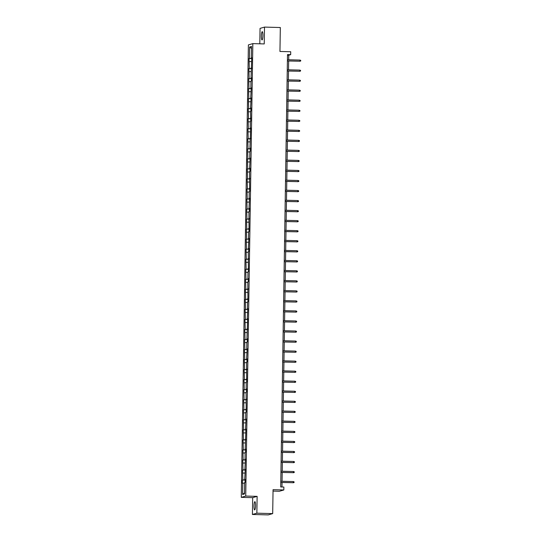 <?xml version="1.0" encoding="UTF-8"?>
<svg xmlns="http://www.w3.org/2000/svg" width="542" height="542" viewBox="0 0 542 542"><rect width="100%" height="100%" fill="white"/><g stroke="black" fill="none" stroke-linecap="round" stroke-linejoin="round"><path stroke-width="0.81" d="M255.533 505.564A4.126 0.766 -88.5 0 0 254.875 501.668A4.126 0.766 -88.5 0 0 253.995 506.011A4.126 0.766 -88.5 0 0 254.652 509.914A4.126 0.766 -88.5 0 0 255.533 505.564M262.917 35.562A4.126 0.766 -88.5 0 0 262.26 31.666A4.126 0.766 -88.5 0 0 261.38 36.009A4.126 0.766 -88.5 0 0 262.037 39.912A4.126 0.766 -88.5 0 0 262.917 35.562M257.125 496.364L252.68 497.658L252.416 514.48L256.861 513.186L257.125 496.364L245.729 496.059L252.836 43.617L264.232 43.922L264.496 27.1L260.052 28.394L259.808 43.807M264.496 27.1L280.329 27.52L279.95 51.456L290.715 51.741L290.668 54.667L287.504 54.586L280.709 486.953L283.873 487.034L283.832 489.968L273.066 489.677L272.687 513.606L268.243 514.9L252.416 514.48M256.861 513.186L272.687 513.606M273.046 491.086L279.381 491.255L283.832 489.968M252.68 497.658L241.285 497.353L248.392 44.911L252.836 43.617M244.666 483.071L242.376 483.234L242.423 480.016L245.113 480.09M244.517 492.841L242.599 494.507L242.775 483.118M245.729 496.059L241.285 497.353M245.12 479.846L242.423 480.016M242.83 479.9L242.579 469.982L245.275 470.056M245.275 469.812L242.579 469.982M242.985 469.867L242.741 459.948L245.431 460.016M245.431 459.772L242.741 459.948M243.141 459.833L242.897 449.914L245.587 449.982M245.594 449.738L242.897 449.914M243.297 449.792L243.053 439.874L245.743 439.948M245.75 439.704L243.053 439.874M243.46 439.758L243.209 429.84L245.905 429.914M245.905 429.671L243.209 429.84M243.615 429.725L243.372 419.806L246.061 419.874M246.068 419.63L243.372 419.806M243.771 419.684L243.527 409.766L246.217 409.84M246.224 409.596L243.527 409.766M243.927 409.65L243.683 399.732L246.373 399.806M246.38 399.562L243.683 399.732M244.09 399.617L243.839 389.698L246.535 389.766M246.535 389.529L243.839 389.698M244.246 389.583L244.002 379.664L246.691 379.732M246.698 379.488L244.002 379.664M244.401 379.542L244.157 369.624L246.847 369.698M246.854 369.454L244.157 369.624M244.557 369.508L244.313 359.59L247.01 359.664M247.01 359.421L244.313 359.59M244.72 359.475L244.476 349.556L247.166 349.624M247.166 349.38L244.476 349.556M244.876 349.434L244.632 339.516L247.321 339.59M247.328 339.346L244.632 339.516M245.031 339.4L244.788 329.482L247.477 329.556M247.484 329.312L244.788 329.482M245.194 329.367L244.943 319.448L247.64 319.516M247.64 319.279L244.943 319.448M245.35 319.333L245.106 309.414L247.796 309.482M247.796 309.238L245.106 309.414M245.506 309.292L245.262 299.374L247.951 299.448M247.958 299.204L245.262 299.374M245.662 299.259L245.418 289.34L248.107 289.414M248.114 289.171L245.418 289.34M245.824 289.225L245.573 279.306L248.27 279.374M248.27 279.13L245.573 279.306M245.98 279.191L245.736 269.272L248.426 269.34M248.432 269.096L245.736 269.272M246.136 269.15L245.892 259.232L248.582 259.306M248.588 259.062L245.892 259.232M246.292 259.117L246.048 249.198L248.744 249.273M248.744 249.029L246.048 249.198M246.454 249.083L246.21 239.164L248.9 239.232M248.9 238.988L246.21 239.164M246.61 239.042L246.366 229.124L249.056 229.198M249.063 228.954L246.366 229.124M246.766 229.009L246.522 219.09L249.212 219.164M249.218 218.921L246.522 219.09M246.928 218.975L246.678 209.056L249.374 209.124M249.374 208.88L246.678 209.056M247.084 208.941L246.84 199.022L249.53 199.09M249.53 198.846L246.84 199.022M247.24 198.9L246.996 188.982L249.686 189.056M249.693 188.812L246.996 188.982M247.396 188.867L247.152 178.948L249.842 179.023M249.848 178.779L247.152 178.948M247.558 178.833L247.308 168.914L250.004 168.982M250.004 168.738L247.308 168.914M247.714 168.792L247.47 158.874L250.16 158.948M250.167 158.704L247.47 158.874M247.87 158.759L247.626 148.84L250.316 148.915M250.323 148.671L247.626 148.84M248.026 148.725L247.782 138.806L250.479 138.874M250.479 138.637L247.782 138.806M248.189 138.691L247.945 128.772L250.634 128.84M250.634 128.596L247.945 128.772M248.344 128.65L248.1 118.732L250.79 118.806M250.797 118.562L248.1 118.732M248.5 118.617L248.256 108.698L250.946 108.773M250.953 108.529L248.256 108.698M248.656 108.583L248.412 98.664L251.109 98.732M251.109 98.488L248.412 98.664M248.819 98.549L248.575 88.624L251.264 88.698M251.264 88.454L248.575 88.624M248.974 88.509L248.731 78.59L251.42 78.665M251.427 78.421L248.731 78.59M249.13 78.475L248.886 68.556L251.576 68.631M251.583 68.387L248.886 68.556M249.293 68.441L249.042 58.522L251.739 58.59M251.739 58.346L249.042 58.522M249.449 58.401L249.625 47.019L251.529 46.463L251.346 57.852L251.752 57.737L251.034 77.926L251.434 77.804L251.386 81.022L250.98 81.137L250.871 87.96L251.278 87.845L250.716 97.994L251.122 97.878L250.56 108.027L250.96 107.912L250.912 111.13L250.506 111.245L250.756 121.164L250.35 121.279L250.241 128.102L250.648 127.987L249.93 148.176L250.329 148.054L250.282 151.272L249.876 151.387L249.774 158.21L250.174 158.095L249.611 168.244L250.018 168.128L249.964 171.347L249.564 171.462L249.652 191.414L249.245 191.529L249.137 198.352L249.544 198.237L248.981 208.385L249.388 208.27L249.334 211.488L248.934 211.604L249.022 231.556L248.615 231.678L248.507 238.494L248.913 238.378L248.351 248.527L248.758 248.412L248.703 251.63L248.304 251.745L248.392 271.698L247.985 271.82L247.877 278.635L248.283 278.52L248.229 281.738L247.829 281.854L247.918 301.806L247.511 301.921L247.403 308.744L247.809 308.628L247.247 318.777L247.653 318.662L246.935 338.852L247.335 338.736L247.287 341.948L246.881 342.07L246.773 348.885L247.179 348.77L246.617 358.919L247.023 358.804L246.969 362.022L246.569 362.137L246.657 382.09L246.251 382.212L246.143 389.027L246.549 388.912L246.495 392.13L246.095 392.245L246.183 412.198L245.777 412.32L245.668 419.135L246.075 419.02L245.512 429.169L245.919 429.054L245.201 449.243L245.601 449.128L245.553 452.34L245.147 452.462L245.038 459.277L245.445 459.162L244.882 469.311L245.289 469.196L244.727 479.352L245.126 479.23L245.079 482.448L244.672 482.563L244.496 493.952L242.599 494.507M245.126 479.392L244.727 479.352M244.828 473.037L242.931 473.085M245.282 469.352L244.882 469.311M244.984 463.003L243.094 463.044M245.438 459.318L245.038 459.277M245.14 452.963L243.25 453.01M245.601 449.284L245.201 449.243M245.296 442.929L243.405 442.977M245.756 439.25L245.357 439.21M245.458 432.895L243.561 432.936M245.912 429.21L245.512 429.169M245.614 422.862L243.724 422.902M246.075 419.176L245.668 419.135M245.77 412.821L243.88 412.868M246.231 409.142L245.831 409.102M245.926 402.787L244.035 402.835M246.386 399.102L245.987 399.061M246.088 392.754L244.191 392.794M246.542 389.068L246.143 389.027M246.244 382.713L244.354 382.76M246.705 379.034L246.305 378.993M246.4 372.679L244.51 372.727M246.861 369L246.461 368.96M246.556 362.645L244.666 362.693M247.017 358.96L246.617 358.919M246.718 352.612L244.828 352.652M247.172 348.926L246.773 348.885M246.874 342.571L244.984 342.619M247.335 338.892L246.935 338.852M247.03 332.537L245.14 332.585M247.491 328.852L247.091 328.818M247.193 322.504L245.296 322.544M247.647 318.818L247.247 318.777M247.348 312.463L245.458 312.51M247.809 308.784L247.403 308.744M247.504 302.429L245.614 302.477M247.965 298.75L247.565 298.71M247.66 292.395L245.77 292.443M248.121 288.71L247.721 288.669M247.823 282.362L245.926 282.402M248.277 278.676L247.877 278.635M247.979 272.321L246.088 272.369M248.439 268.642L248.04 268.602M248.134 262.287L246.244 262.335M248.595 258.609L248.195 258.568M248.29 252.254L246.4 252.294M248.751 248.568L248.351 248.527M248.453 242.22L246.563 242.26M248.907 238.534L248.507 238.494M248.609 232.179L246.718 232.227M249.069 228.5L248.67 228.46M248.764 222.145L246.874 222.193M249.225 218.46L248.825 218.419M248.927 212.112L247.03 212.152M249.381 208.426L248.981 208.385M249.083 202.071L247.193 202.119M249.544 198.392L249.137 198.352M249.239 192.037L247.348 192.085M249.699 188.359L249.3 188.318M249.395 182.004L247.504 182.051M249.855 178.318L249.456 178.277M249.557 171.97L247.66 172.01M250.011 168.284L249.611 168.244M249.713 161.929L247.823 161.977M250.174 158.25L249.774 158.21M249.869 151.895L247.979 151.943M250.329 148.21L249.93 148.176M250.025 141.862L248.134 141.902M250.485 138.176L250.086 138.135M250.187 131.821L248.29 131.869M250.641 128.142L250.241 128.102M250.343 121.787L248.453 121.835M250.804 118.109L250.404 118.068M250.499 111.754L248.609 111.801M250.96 108.068L250.56 108.027M250.655 101.72L248.764 101.76M251.115 98.034L250.716 97.994M250.817 91.679L248.927 91.727M251.271 88L250.871 87.96M250.973 81.646L249.083 81.693M251.434 77.967L251.034 77.926M251.129 71.612L249.239 71.652M251.59 67.926L251.19 67.886M251.292 61.571L249.395 61.619M251.745 57.892L251.346 57.852M288.69 59.762L288.764 55.223L290.668 54.667M281.976 486.987L282.05 482.488M282.07 481.262L282.206 472.455M282.226 471.228L282.362 462.414M282.382 461.188L282.524 452.38M282.545 451.154L282.68 442.347M282.7 441.12L282.836 432.313M282.856 431.086L282.999 422.272M283.012 421.046L283.154 412.238M283.175 411.012L283.31 402.205M283.33 400.978L283.466 392.164M283.486 390.938L283.629 382.13M283.642 380.904L283.784 372.097M283.805 370.87L283.94 362.063M283.961 360.837L284.096 352.022M284.116 350.796L284.259 341.988M284.279 340.762L284.415 331.955M284.435 330.728L284.57 321.921M284.591 320.688L284.726 311.88M284.746 310.654L284.889 301.847M284.909 300.62L285.045 291.813M285.065 290.587L285.2 281.772M285.221 280.546L285.363 271.738M285.377 270.512L285.519 261.705M285.539 260.478L285.675 251.671M285.695 250.445L285.83 241.63M285.851 240.404L285.993 231.597M286.007 230.37L286.149 221.563M286.169 220.337L286.305 211.522M286.325 210.296L286.461 201.488M286.481 200.262L286.623 191.455M286.643 190.228L286.779 181.421M286.799 180.195L286.935 171.38M286.955 170.154L287.097 161.347M287.111 160.12L287.253 151.313M287.274 150.087L287.409 141.272M287.429 140.046L287.565 131.239M287.585 130.012L287.727 121.205M287.741 119.978L287.883 111.171M287.904 109.945L288.039 101.13M288.059 99.904L288.195 91.097M288.215 89.87L288.358 81.063M288.378 79.837L288.513 71.029M288.534 69.803L288.669 60.989M287.49 55.189L288.764 55.223M251.495 48.584L249.625 47.019M287.402 60.955L299.929 61.219L287.402 60.887M299.943 60.067L300.715 60.358L300.708 61.002L299.929 61.219L299.943 60.067L287.423 59.728M300.708 61.002L299.712 61.287M287.246 70.995L299.767 71.259L287.246 70.921M299.787 70.101L300.559 70.392L300.546 71.036L299.767 71.259L299.787 70.101L287.26 69.769M300.546 71.036L299.557 71.32M287.084 81.029L299.611 81.293L287.084 80.961M299.631 80.135L300.404 80.426L300.39 81.07L299.611 81.293L299.631 80.135L287.104 79.803M300.39 81.07L299.394 81.354M286.928 91.063L299.455 91.327L286.928 90.995M299.475 90.168L300.241 90.467L300.234 91.11L299.455 91.327L299.475 90.168L286.948 89.837M300.234 91.11L299.238 91.395M286.772 101.097L299.299 101.368L286.772 101.029M299.313 100.209L300.085 100.5L300.078 101.144L299.299 101.368L299.313 100.209L286.793 99.87M300.078 101.144L299.082 101.429M286.61 111.137L299.137 111.401L286.616 111.069M299.157 110.243L299.929 110.534L299.916 111.178L299.137 111.401L299.157 110.243L286.63 109.911M299.916 111.178L298.92 111.462M286.454 121.171L298.981 121.435L286.454 121.103M299.001 120.277L299.773 120.575L299.76 121.212L298.981 121.435L299.001 120.277L286.474 119.945M299.76 121.212L298.764 121.496M286.298 131.205L298.825 131.469L286.298 131.137M298.845 130.317L299.611 130.608L299.604 131.252L298.825 131.469L298.845 130.317L286.318 129.978M299.604 131.252L298.608 131.537M286.142 141.238L298.669 141.509L286.142 141.171M298.683 140.351L299.455 140.642L299.448 141.286L298.669 141.509L298.683 140.351L286.162 140.012M299.448 141.286L298.452 141.57M285.98 151.279L298.507 151.543L285.986 151.211M298.527 150.385L299.299 150.676L299.286 151.32L298.507 151.543L298.527 150.385L286 150.053M299.286 151.32L298.29 151.604M285.824 161.313L298.351 161.577L285.824 161.245M298.371 160.418L299.137 160.717L299.13 161.36L298.351 161.577L298.371 160.418L285.844 160.086M299.13 161.36L298.134 161.645M285.668 171.347L298.195 171.618L285.668 171.279M298.208 170.459L298.981 170.75L298.974 171.394L298.195 171.618L298.208 170.459L285.688 170.12M298.974 171.394L297.978 171.679M285.512 181.387L298.032 181.651L285.512 181.313M298.053 180.493L298.825 180.784L298.811 181.428L298.032 181.651L298.053 180.493L285.526 180.161M298.811 181.428L297.822 181.712M285.349 191.421L297.876 191.685L285.349 191.353M297.897 190.527L298.669 190.818L298.656 191.462L297.876 191.685L297.897 190.527L285.37 190.195M298.656 191.462L297.66 191.746M285.194 201.455L297.721 201.719L285.194 201.387M297.741 200.56L298.507 200.858L298.5 201.502L297.721 201.719L297.741 200.56L285.214 200.228M298.5 201.502L297.504 201.787M285.038 211.488L297.565 211.759L285.038 211.421M297.578 210.601L298.351 210.892L298.344 211.536L297.565 211.759L297.578 210.601L285.058 210.262M298.344 211.536L297.348 211.82M284.882 221.529L297.402 221.793L284.882 221.461M297.423 220.635L298.195 220.926L298.181 221.57L297.402 221.793L297.423 220.635L284.896 220.303M298.181 221.57L297.185 221.854M284.719 231.563L297.246 231.827L284.719 231.495M297.267 230.668L298.039 230.967L298.025 231.61L297.246 231.827L297.267 230.668L284.74 230.336M298.025 231.61L297.03 231.888M284.564 241.597L297.091 241.861L284.564 241.529M297.111 240.709L297.876 241L297.87 241.644L297.091 241.861L297.111 240.709L284.584 240.37M297.87 241.644L296.874 241.928M284.408 251.637L296.935 251.901L284.408 251.563M296.948 250.743L297.721 251.034L297.714 251.678L296.935 251.901L296.948 250.743L284.428 250.411M297.714 251.678L296.718 251.962M284.245 261.671L296.772 261.935L284.252 261.603M296.792 260.777L297.565 261.068L297.551 261.711L296.772 261.935L296.792 260.777L284.265 260.445M297.551 261.711L296.555 261.996M284.089 271.705L296.616 271.969L284.089 271.637M296.637 270.81L297.409 271.108L297.395 271.752L296.616 271.969L296.637 270.81L284.11 270.478M297.395 271.752L296.399 272.037M283.933 281.738L296.46 282.009L283.933 281.671M296.474 280.851L297.246 281.142L297.24 281.786L296.46 282.009L296.474 280.851L283.954 280.512M297.24 281.786L296.244 282.07M283.778 291.779L296.305 292.043L283.778 291.711M296.318 290.885L297.091 291.176L297.077 291.82L296.305 292.043L296.318 290.885L283.791 290.553M297.077 291.82L296.088 292.104M283.615 301.813L296.142 302.077L283.622 301.745M296.162 300.918L296.935 301.216L296.921 301.853L296.142 302.077L296.162 300.918L283.635 300.586M296.921 301.853L295.925 302.138M283.459 311.846L295.986 312.111L283.459 311.779M296.007 310.959L296.772 311.25L296.765 311.894L295.986 312.111L296.007 310.959L283.48 310.62M296.765 311.894L295.769 312.178M283.303 321.887L295.83 322.151L283.303 321.812M295.844 320.993L296.616 321.284L296.61 321.928L295.83 322.151L295.844 320.993L283.324 320.654M296.61 321.928L295.614 322.212M283.148 331.921L295.668 332.185L283.148 331.853M295.688 331.026L296.46 331.318L296.447 331.961L295.668 332.185L295.688 331.026L283.161 330.695M296.447 331.961L295.451 332.246M282.985 341.955L295.512 342.219L282.985 341.887M295.532 341.06L296.305 341.358L296.291 342.002L295.512 342.219L295.532 341.06L283.005 340.728M296.291 342.002L295.295 342.287M282.829 351.988L295.356 352.259L282.829 351.921M295.376 351.101L296.142 351.392L296.135 352.036L295.356 352.259L295.376 351.101L282.849 350.762M296.135 352.036L295.139 352.32M282.673 362.029L295.2 362.293L282.673 361.961M295.214 361.135L295.986 361.426L295.979 362.07L295.2 362.293L295.214 361.135L282.694 360.803M295.979 362.07L294.983 362.354M282.511 372.063L295.038 372.327L282.517 371.995M295.058 371.168L295.83 371.46L295.817 372.103L295.038 372.327L295.058 371.168L282.531 370.836M295.817 372.103L294.821 372.388M282.355 382.096L294.882 382.361L282.355 382.029M294.902 381.202L295.675 381.5L295.661 382.144L294.882 382.361L294.902 381.202L282.375 380.87M295.661 382.144L294.665 382.428M282.199 392.13L294.726 392.401L282.199 392.062M294.74 391.243L295.512 391.534L295.505 392.178L294.726 392.401L294.74 391.243L282.219 390.904M295.505 392.178L294.509 392.462M282.043 402.171L294.57 402.435L282.043 402.103M294.584 401.276L295.356 401.568L295.349 402.211L294.57 402.435L294.584 401.276L282.064 400.944M295.349 402.211L294.353 402.496M281.881 412.205L294.408 412.469L281.887 412.137M294.428 411.31L295.2 411.608L295.187 412.252L294.408 412.469L294.428 411.31L281.901 410.978M295.187 412.252L294.191 412.537M281.725 422.238L294.252 422.509L281.725 422.171M294.272 421.351L295.038 421.642L295.031 422.286L294.252 422.509L294.272 421.351L281.745 421.012M295.031 422.286L294.035 422.57M281.569 432.279L294.096 432.543L281.569 432.204M294.11 431.385L294.882 431.676L294.875 432.32L294.096 432.543L294.11 431.385L281.589 431.053M294.875 432.32L293.879 432.604M281.413 442.313L293.933 442.577L281.413 442.245M293.954 441.418L294.726 441.71L294.712 442.353L293.933 442.577L293.954 441.418L281.427 441.086M294.712 442.353L293.723 442.638M281.251 452.346L293.778 452.611L281.251 452.279M293.798 451.452L294.57 451.75L294.557 452.394L293.778 452.611L293.798 451.452L281.271 451.12M294.557 452.394L293.561 452.678M281.095 462.38L293.622 462.651L281.095 462.312M293.642 461.493L294.408 461.784L294.401 462.428L293.622 462.651L293.642 461.493L281.115 461.154M294.401 462.428L293.405 462.712M280.939 472.421L293.466 472.685L280.939 472.353M293.479 471.526L294.252 471.818L294.245 472.461L293.466 472.685L293.479 471.526L280.959 471.194M294.245 472.461L293.249 472.746M280.783 482.455L293.303 482.719L280.783 482.387M293.324 481.56L294.096 481.858L294.082 482.502L293.303 482.719L293.324 481.56L280.797 481.228M294.082 482.502L293.087 482.78"/></g></svg>
